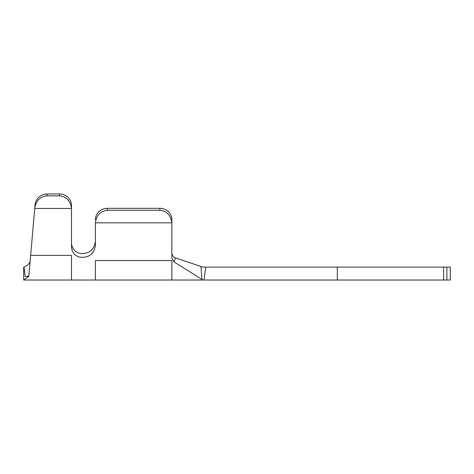 <?xml version="1.0" encoding="UTF-8"?>
<svg xmlns="http://www.w3.org/2000/svg" width="474" height="474" viewBox="0 0 474 474"><rect width="100%" height="100%" fill="white"/><g stroke="black" fill="none" stroke-linecap="round" stroke-linejoin="round"><path stroke-width="0.71" d="M30.111 261.358L29.216 271.62M34.762 208.21L35.094 204.448C36.273 198.061 40.243 194.571 47.003 193.979L46.837 195.881C40.065 196.58 36.042 200.686 34.762 208.21L28.926 274.908C28.671 276.022 27.427 276.591 25.193 276.603L28.801 276.372L25.193 276.603L24.038 266.986C27.302 265.807 29.329 263.917 30.117 261.328L28.926 274.908M35.094 204.448L34.738 208.459L71.473 208.459C70.383 200.804 66.407 196.609 59.546 195.881L59.546 193.979A11.951 11.423 0 0 1 71.497 205.402L71.497 209.2A11.951 11.423 180 0 0 71.473 208.459M95.398 219.729A11.951 11.406 0 0 1 107.349 208.323L107.349 210.243C100.488 210.977 96.512 215.172 95.422 222.833A11.951 11.406 180 0 0 95.398 223.574L95.398 234.233M95.398 223.574L95.398 245.348C94.018 253.946 88.922 257.909 80.106 257.252C74.738 255.806 71.87 252.328 71.497 246.83L71.497 209.2M107.349 208.323L159.928 208.323A11.951 11.406 0 0 1 171.872 219.729L171.872 258.366L174.005 261.891L201.965 279.405L200.929 266.441L175.475 257.915L174.005 261.891M200.929 266.441L202.943 267.111L450.3 267.111L450.3 280.021L443.605 280.021L443.605 267.111M205.651 267.111L204.093 280.021L443.605 280.021M204.093 280.021L202.943 280.021L201.965 279.405M24.038 266.986L23.7 267.111L23.7 280.021L95.398 280.021L95.398 260.558L171.872 260.558L171.872 280.021L202.943 280.021M202.943 267.111L202.517 266.969M171.872 219.729L171.872 253.199C172.305 255.705 173.508 257.275 175.475 257.915M171.872 223.574A11.951 11.406 180 0 0 171.849 222.833C170.758 215.172 166.783 210.977 159.928 210.243L159.928 208.323M95.422 222.833L171.849 222.833M107.349 210.243L159.928 210.243M71.497 280.021L71.497 255.391L30.632 255.391M71.497 205.402L71.497 243.014C71.864 248.512 74.738 251.99 80.124 253.442C88.911 254.111 94.006 250.142 95.398 241.533M28.801 276.372C28.375 281.195 28.375 281.195 28.801 276.372L23.7 280.021M46.837 195.881L59.546 195.881M47.003 193.979L59.546 193.979M337.292 267.111L337.292 280.021M446.875 267.111L446.875 280.021M95.398 280.021L171.872 280.021"/></g></svg>
